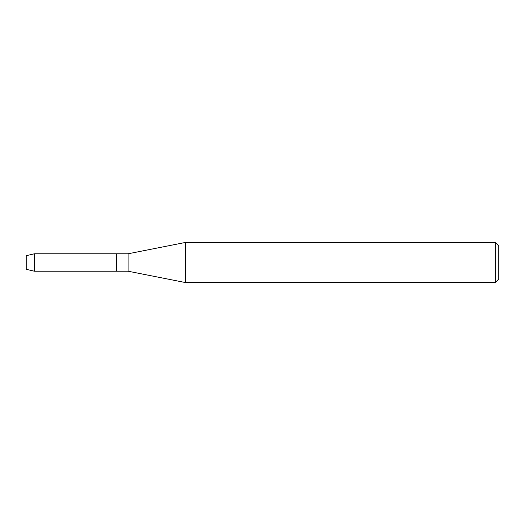 <?xml version="1.0" encoding="UTF-8"?>
<svg xmlns="http://www.w3.org/2000/svg" width="525" height="525" viewBox="0 0 525 525"><rect width="100%" height="100%" fill="white"/><g stroke="black" fill="none" stroke-linecap="round" stroke-linejoin="round"><path stroke-width="0.79" d="M26.25 269.305L26.25 255.695L34.374 253.785L128.074 253.785L185.273 242.478L495.318 242.478L498.75 245.91L498.75 279.09L495.318 282.522L185.273 282.522L128.074 271.215L116.629 271.215L116.629 253.785L116.629 271.215L34.374 271.215L26.25 269.305L26.25 255.695M128.074 271.215L128.074 253.785M185.273 282.522L185.273 242.478M495.318 282.522L495.318 242.478M34.374 271.215L34.374 253.785"/></g></svg>
